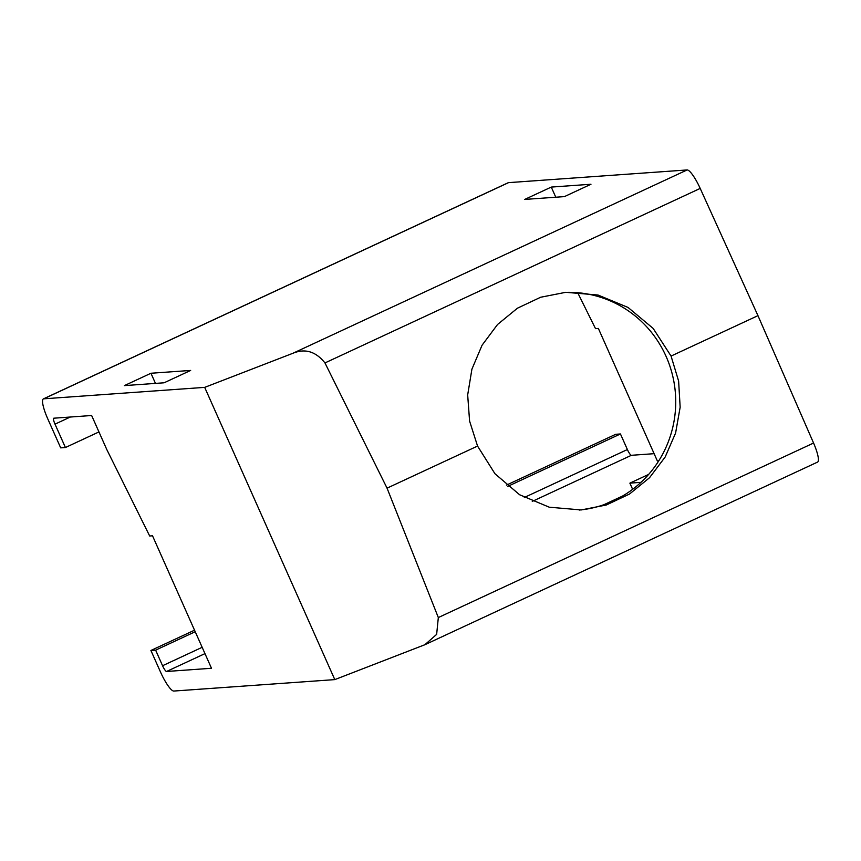 <?xml version="1.0" encoding="UTF-8"?>
<svg xmlns="http://www.w3.org/2000/svg" width="861" height="861" viewBox="0 0 861 861"><rect width="100%" height="100%" fill="white"/><g stroke="black" fill="none" stroke-linecap="round" stroke-linejoin="round"><path stroke-width="1.29" d="M43.384 398.901A21.385 4.445 65.1 0 0 47.678 418.64L60.69 447.86L65.414 447.526L55.007 424.15A6.414 1.335 65.1 0 1 53.726 418.231A6.414 1.335 65.1 0 1 53.823 418.198L91.643 415.508L106.807 449.582L149.674 535.994L152.515 535.8L211.494 668.276L166.593 671.472A6.414 1.335 65.1 0 1 162.568 665.725L155.626 650.141L150.901 650.475L160.447 671.903A21.385 4.445 65.1 0 0 173.847 691.049L334.8 679.609L424.86 644.728L817.563 462.099A21.385 4.445 65.1 0 0 813.57 443.038L757.96 315.653L700.197 188.419A21.385 4.445 65.1 0 0 687.1 169.951L508.55 182.64A21.385 4.445 65.1 0 0 508.205 182.726L43.384 398.901A21.385 4.445 65.1 0 1 43.739 398.815L508.55 182.64M150.901 650.475L194.532 630.187M506.419 485.13L615.723 434.299L620.447 433.966L507.839 486.336M155.626 650.141L195.221 631.726M654.112 453.682L631.404 455.297A6.414 1.335 65.1 0 1 627.389 449.55L620.447 433.966M577.699 292.708L595.521 328.644L598.363 328.439L657.341 460.926L658.783 460.818M65.414 447.526L98.95 431.931M150.955 373.254L124.393 385.61L164.096 382.79L190.658 370.434L150.955 373.254L155.475 383.403M551.266 187.085L590.969 184.254L564.418 196.609L524.704 199.429L551.266 187.085L555.786 197.223M334.8 679.609L204.692 387.375L292.901 353.279C305.074 348.231 315.761 351.449 324.963 362.933L387.052 488.155L438.324 617.552L436.645 634.385L424.86 644.728M204.692 387.375L43.739 398.815M387.052 488.155L477.554 446.063L469.589 421.083L467.674 394.951L471.914 369.175L482.063 345.229L497.54 324.5L517.45 308.195L540.643 297.249L565.785 292.31L597.997 295.022L628.046 307.442L653.165 328.428L671.063 356.067L757.96 315.653M477.554 446.063L494.957 473.733L519.613 494.752L549.286 507.204L581.261 509.938L606.305 504.998L629.499 494.053L649.506 477.737L665.176 456.997L675.594 433.04L680.158 407.231L678.619 381.068L671.063 356.067M563.697 292.471A109.089 106.377 -94.1 0 1 666.102 356.422A109.089 106.377 -94.1 0 1 579.173 510.056M604.067 504.643L622.697 495.979M640.95 482.354L629.886 483.139L648.656 474.411M632.641 489.317L629.886 483.139M162.568 665.725L202.163 647.311M524.317 497.486L627.389 449.55M166.593 671.472L204.972 653.617M532.27 501.403L631.404 455.297M55.007 424.15L70.311 417.025M438.324 617.552L813.57 443.038M292.901 353.279L687.1 169.951M324.963 362.933L700.197 188.419"/></g></svg>
